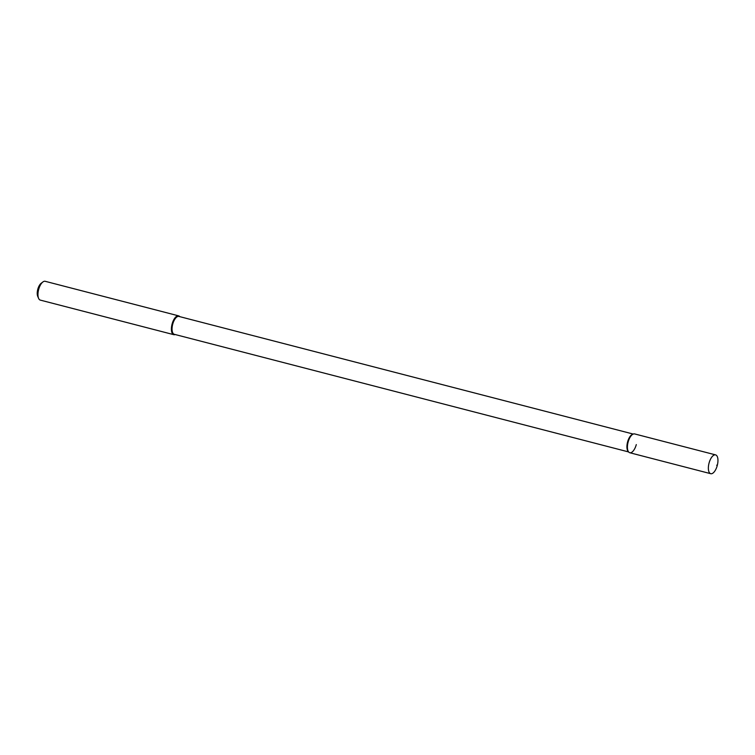 <?xml version="1.0" encoding="UTF-8"?>
<svg xmlns="http://www.w3.org/2000/svg" width="755" height="755" viewBox="0 0 755 755"><rect width="100%" height="100%" fill="white"/><g stroke="black" fill="none" stroke-linecap="round" stroke-linejoin="round"><path stroke-width="1.13" d="M715.598 454.887A9.711 4.275 104.5 0 0 709.068 463.041A9.711 4.275 104.5 0 0 710.729 473.696A9.711 4.275 104.5 0 0 717.25 465.542A9.711 4.275 104.5 0 0 715.598 454.887L634.644 433.927A9.711 4.275 104.5 0 0 628.122 442.081A9.711 4.275 104.5 0 1 633.379 434.002L632.586 434.285A9.23 4.058 104.5 0 0 627.594 441.949A9.23 4.058 104.5 0 0 628.151 451.424L628.707 452.047A9.711 4.275 104.5 0 0 636.295 444.582M633.228 434.059L178.926 316.43A9.23 4.058 104.5 0 0 172.725 324.178A9.23 4.058 104.5 0 0 174.292 334.305L628.594 451.924M179.794 316.656A9.711 4.275 104.5 0 0 178.624 315.854A9.711 4.275 104.5 0 0 172.102 324.008A9.711 4.275 104.5 0 0 173.754 334.663A9.711 4.275 104.5 0 0 175.169 334.522M178.624 315.854L45.196 281.304A9.711 4.275 104.5 0 0 42.856 281.993A9.711 4.275 104.5 0 0 38.665 289.458A9.711 4.275 104.5 0 0 38.609 298.385A9.711 4.275 104.5 0 0 40.326 300.113L173.754 334.663M42.856 281.993L41.148 283.295A7.767 3.416 104.5 0 0 37.797 289.269A7.767 3.416 104.5 0 0 37.75 296.413L38.609 298.385M710.729 473.696L629.774 452.736A9.711 4.275 104.5 0 1 628.122 442.081A9.711 4.275 104.5 0 0 628.707 452.047M716.655 465.193L717.25 465.542"/></g></svg>
